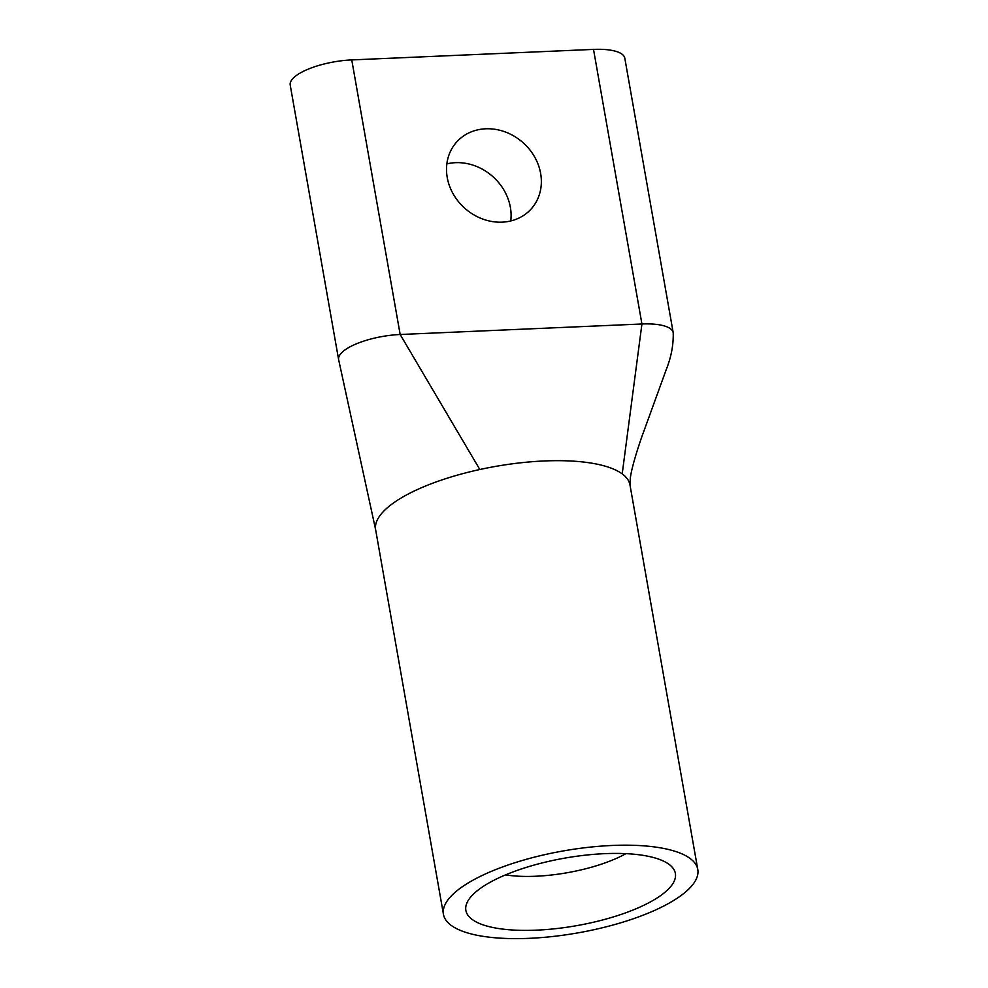 <?xml version="1.0" encoding="UTF-8"?>
<svg xmlns="http://www.w3.org/2000/svg" width="988" height="988" viewBox="0 0 988 988"><rect width="100%" height="100%" fill="white"/><g stroke="black" fill="none" stroke-linecap="round" stroke-linejoin="round"><path stroke-width="1.48" d="M471.412 896.215A106.371 34.284 -10 0 1 576.659 856.25A106.371 34.284 -10 0 1 673.1 868.304A106.371 34.284 -10 0 1 669.827 887.595A106.371 34.284 -10 0 1 548.019 929.412A106.371 34.284 -10 0 1 466.25 904.786A106.371 34.284 -10 0 1 471.412 896.215M540.634 173.443A50.079 43.867 -138.2 0 1 531.285 208.826A50.079 43.867 -138.2 0 1 482.453 218.941A50.079 43.867 -138.2 0 1 447.231 177.507A50.079 43.867 -138.2 0 1 456.579 142.124A50.079 43.867 -138.2 0 1 505.424 132.009A50.079 43.867 -138.2 0 1 540.634 173.443M510.759 220.954A50.079 43.867 41.8 0 0 510.376 207.332A50.079 43.867 41.8 0 0 446.848 163.885M382.381 512.624A129.132 41.632 -10 0 0 375.65 529.815A129.132 41.632 -10 0 1 375.65 529.815A129.132 41.632 -10 0 1 375.65 529.815A129.132 41.632 -10 0 1 382.381 512.624A129.132 41.632 -10 0 1 479.822 469.51L400.165 334.5A47.128 15.191 -10 0 0 341.082 353.358A47.128 15.191 -10 0 0 338.625 359.632L290.213 85.042A47.128 15.191 -10 0 1 292.67 78.768A47.128 15.191 -10 0 1 351.753 59.91L400.165 334.5L641.928 323.99A47.128 15.191 -10 0 1 673.211 332.746C673.544 344.738 671.26 356.927 666.344 369.314L641.471 437.77C635.185 456.061 631.196 470.621 630.319 478.118L629.986 484.985A129.132 41.632 -10 0 1 629.986 484.985A129.132 41.632 -10 0 1 629.986 484.985L697.787 869.489A129.132 41.632 170 0 0 588.058 847.358A129.132 41.632 170 0 0 450.182 897.141A129.132 41.632 170 0 0 443.451 914.332A129.132 41.632 170 0 0 553.181 936.451A129.132 41.632 170 0 0 691.057 886.668A129.132 41.632 170 0 0 697.787 869.489M505.535 874.886A83.511 26.923 170 0 0 625.96 853.657M673.211 332.758L624.799 58.169A47.128 15.191 170 0 0 593.516 49.4L641.928 323.99L622.205 473.87A129.132 41.632 -10 0 1 629.986 484.972A129.132 41.632 -10 0 0 622.205 473.882A129.132 41.632 -10 0 0 479.822 469.51M593.516 49.4L351.753 59.91M375.65 529.815L443.451 914.332M338.625 359.632L375.662 529.827"/></g></svg>

